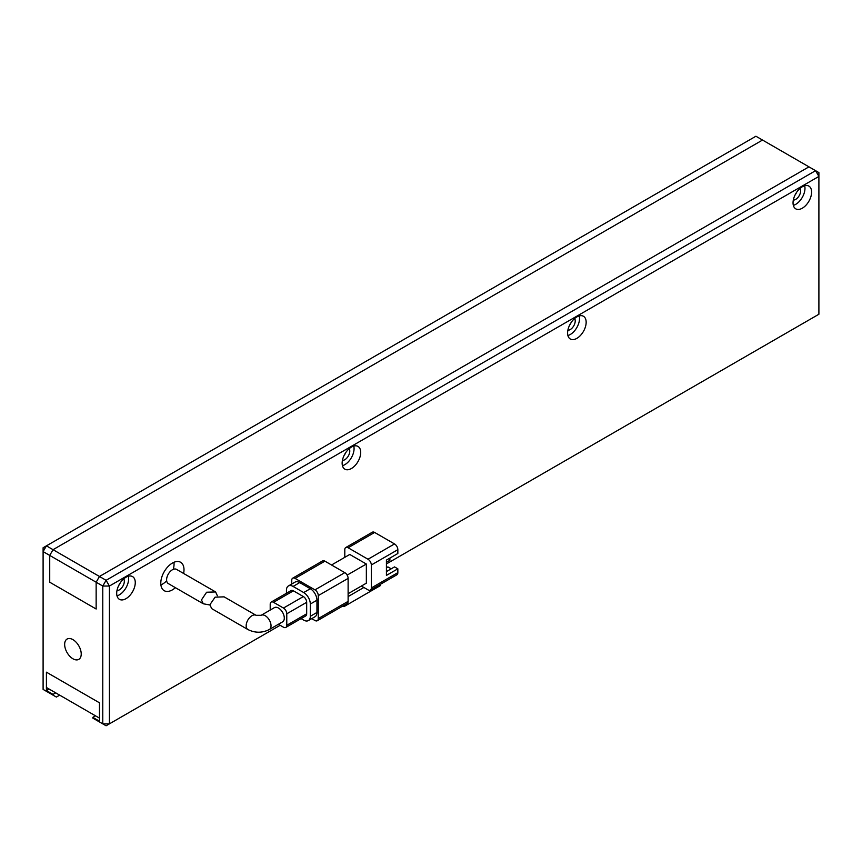 <?xml version="1.0" encoding="UTF-8"?>
<svg xmlns="http://www.w3.org/2000/svg" width="862" height="862" viewBox="0 0 862 862"><rect width="100%" height="100%" fill="white"/><g stroke="black" fill="none" stroke-linecap="round" stroke-linejoin="round"><path stroke-width="1.29" d="M209.843 604.973L203.303 603.788L201.46 599.941L206.611 592.226L215.608 591.946L217.343 595.717M215.608 591.946L176.505 569.362A8.2 4.741 120 0 0 170.18 571.56A8.2 4.741 120 0 0 166.603 579.824A8.2 4.741 120 0 0 168.295 583.574L203.303 603.788M209.843 604.79L211.761 608.669L247.868 629.519A8.2 4.741 -60 0 1 246.166 625.758A8.2 4.741 -60 0 1 249.754 617.504A8.2 4.741 -60 0 1 256.068 615.306L224.109 596.849L215.112 597.161L209.843 604.79M261.132 615.306A8.2 4.741 -120 0 1 267.446 617.504A8.2 4.741 -120 0 1 271.034 625.758A8.2 4.741 -120 0 1 269.332 629.519L282.596 621.858A8.2 4.741 -120 0 0 284.298 618.108A8.2 4.741 -120 0 0 280.71 609.843A8.2 4.741 -120 0 0 274.385 607.645L261.132 615.306L256.068 615.306M286.777 625.284L286.777 613.798L306.678 602.312L306.678 613.798L286.777 625.284A4.687 2.705 60 0 1 285.807 627.428A4.687 2.705 60 0 1 283.469 627.202L278.404 624.282M283.469 608.055L273.523 602.312L293.414 590.826L303.359 596.569L283.469 608.055A4.687 2.705 60 0 1 286.777 613.798M270.205 610.07L270.205 604.23A4.687 2.705 60 0 1 271.174 602.085A4.687 2.705 60 0 1 273.523 602.312M293.414 590.826A4.687 2.705 -120 0 0 291.065 590.599L271.174 602.085M306.678 602.312A4.687 2.705 -120 0 0 303.359 596.569M285.807 627.428L305.698 615.942A4.687 2.705 -120 0 0 306.678 613.798M286.453 593.261L286.453 590.254A9.374 5.409 60 0 1 288.393 585.966A9.374 5.409 60 0 1 293.08 586.429L303.693 592.55A9.374 5.409 60 0 1 310.32 604.036L310.32 616.287A9.374 5.409 60 0 1 308.38 620.575A9.374 5.409 60 0 1 303.693 620.112L301.086 618.614M308.38 620.575L315.007 616.75A9.374 5.409 -120 0 0 316.947 612.462L310.32 616.287M310.32 604.036L316.947 600.211L316.947 612.462M316.947 600.211A9.374 5.409 -120 0 0 310.32 588.724L303.693 592.55M293.08 586.429L299.707 582.593L310.32 588.724M299.707 582.593A9.374 5.409 -120 0 0 295.019 582.13L288.393 585.966M291.755 584.016L291.755 580.298A4.687 2.705 60 0 1 292.724 578.154A4.687 2.705 60 0 1 295.073 578.391L314.964 589.867A4.687 2.705 60 0 1 318.272 595.61L318.272 618.582A4.687 2.705 60 0 1 317.302 620.726A4.687 2.705 60 0 1 314.964 620.5L311.742 618.636M292.724 578.154L322.56 560.925A4.687 2.705 60 0 1 324.909 561.162L344.8 572.648A4.687 2.705 60 0 1 348.119 578.391L348.119 601.353A4.687 2.705 60 0 1 347.149 603.508L317.302 620.726M347.149 575.116L366.35 564.028L366.35 583.175L348.119 593.702M366.35 564.028L349.778 554.46L331.536 564.987M361.372 586.041L368.009 589.867A4.687 2.705 60 0 0 370.348 590.104A4.687 2.705 60 0 0 371.328 587.959L371.328 564.987L397.845 549.676L397.845 553.501L386.424 560.095L386.424 575.407L397.845 568.812L397.845 572.648L371.328 587.959M368.009 559.244L348.119 547.758L374.636 532.447L394.527 543.933L368.009 559.244A4.687 2.705 60 0 1 371.328 564.987M344.8 557.326L344.8 549.676A4.687 2.705 60 0 1 345.77 547.532A4.687 2.705 60 0 1 348.119 547.758M363.861 587.475L348.119 596.569M343.97 605.339L343.97 606.622L342.86 605.975M380.444 584.274L380.444 585.567L343.97 606.622M374.636 532.447A4.687 2.705 -120 0 0 372.298 532.22L345.77 547.532M397.845 549.676A4.687 2.705 -120 0 0 394.527 543.933M397.845 568.812L394.527 566.905L386.424 571.581M370.348 590.104L396.876 574.792A4.687 2.705 -120 0 0 397.845 572.648M386.424 567.756L387.9 566.905L391.219 568.812M389.893 558.102L389.893 560.289L386.424 562.293M59.672 695.149L56.364 697.067L43.1 689.406L43.1 551.594L49.727 555.419L49.727 582.216L96.145 609.014L96.145 582.216L49.727 555.419L53.045 549.676L46.419 545.851L43.1 547.758L43.1 551.594L46.419 545.851L755.909 136.228L762.536 140.053L53.045 549.676L762.536 140.053L808.955 166.851L99.464 576.473L53.045 549.676L49.727 555.419L49.727 582.216L96.145 609.014L96.145 582.216L102.772 586.041L102.772 723.864L92.827 718.121L92.827 717.356L99.464 721.182L99.464 702.81L46.419 672.177L46.419 690.559L53.045 694.384L55.696 692.854M99.464 702.81L99.464 718.121L46.419 687.488L46.419 672.177L99.464 702.81M386.424 563.931L818.9 314.242L818.9 172.594L808.955 166.851L99.464 576.473L96.145 582.216L99.464 576.473L106.091 580.298L102.772 586.041L109.409 586.041L109.409 723.864L102.772 723.864L106.091 725.772L280.15 625.284M72.936 639.636A11.723 6.767 -120 0 0 67.074 639.054A11.723 6.767 -120 0 0 65.286 648.45A11.723 6.767 -120 0 0 72.936 658.783A11.723 6.767 -120 0 0 78.798 659.365A11.723 6.767 -120 0 0 80.597 649.97A11.723 6.767 -120 0 0 72.936 639.636M175.406 587.679A16.41 9.471 -60 0 1 172.4 589.867A16.41 9.471 -60 0 1 164.2 590.686A16.41 9.471 -60 0 1 161.679 577.529A16.41 9.471 -60 0 1 172.4 563.069A16.41 9.471 -60 0 1 180.6 562.261A16.41 9.471 -60 0 1 183.606 573.467M173.952 562.293A16.41 9.471 -60 0 1 173.262 569.351M166.668 580.783A16.41 9.471 -60 0 1 162.455 584.134A16.41 9.471 -60 0 1 160.903 584.91M123.729 578.865A7.036 4.062 -60 0 1 119.355 589.867A7.036 4.062 -60 0 1 116.984 590.545M120.249 582.841A7.036 4.062 -60 0 1 118.687 585.546M349.175 448.703A7.036 4.062 -60 0 1 344.8 459.715A7.036 4.062 -60 0 1 342.429 460.383M345.694 452.679A7.036 4.062 -60 0 1 344.132 455.384M574.62 318.541A7.036 4.062 -60 0 1 570.245 329.553A7.036 4.062 -60 0 1 567.875 330.221M571.14 322.517A7.036 4.062 -60 0 1 569.577 325.222M800.065 188.39A7.036 4.062 -60 0 1 795.691 199.391A7.036 4.062 -60 0 1 793.32 200.07M796.585 192.355A7.036 4.062 -60 0 1 795.023 195.071M125.981 598.681A13.124 7.575 120 0 0 134.558 587.108A13.124 7.575 120 0 0 132.554 576.592A13.124 7.575 120 0 0 125.981 577.238A13.124 7.575 120 0 0 117.404 588.811A13.124 7.575 120 0 0 119.419 599.327A13.124 7.575 120 0 0 125.981 598.681M128.33 576.225A13.124 7.575 -60 0 1 119.355 594.845A13.124 7.575 -60 0 1 117.006 595.857M351.427 468.519A13.124 7.575 120 0 0 360.004 456.946A13.124 7.575 120 0 0 357.999 446.43A13.124 7.575 120 0 0 351.427 447.076A13.124 7.575 120 0 0 342.85 458.649A13.124 7.575 120 0 0 344.865 469.165A13.124 7.575 120 0 0 351.427 468.519M353.776 446.074A13.124 7.575 -60 0 1 344.8 464.683A13.124 7.575 -60 0 1 342.451 465.695M576.872 338.357A13.124 7.575 120 0 0 585.449 326.784A13.124 7.575 120 0 0 583.445 316.268A13.124 7.575 120 0 0 576.872 316.914A13.124 7.575 120 0 0 568.306 328.487A13.124 7.575 120 0 0 570.31 339.003A13.124 7.575 120 0 0 576.872 338.357M579.232 315.912A13.124 7.575 -60 0 1 570.245 334.531A13.124 7.575 -60 0 1 567.896 335.533M802.328 208.195A13.124 7.575 120 0 0 810.894 196.622A13.124 7.575 120 0 0 808.89 186.106A13.124 7.575 120 0 0 802.328 186.752A13.124 7.575 120 0 0 793.751 198.325A13.124 7.575 120 0 0 795.755 208.841A13.124 7.575 120 0 0 802.328 208.195M804.677 185.75A13.124 7.575 -60 0 1 795.691 204.369A13.124 7.575 -60 0 1 793.342 205.371M53.045 695.149L53.045 694.384M49.069 689.029L46.419 690.559M109.409 586.041L106.091 580.298L815.581 170.676L818.9 176.419L109.409 586.041M92.827 717.356L95.488 715.826M318.272 595.61L348.119 578.391M348.119 601.353L318.272 618.582M295.073 578.391L324.909 561.162M344.8 572.648L314.964 589.867M269.332 629.519C262.177 633.096 255.023 633.096 247.868 629.519"/></g></svg>
